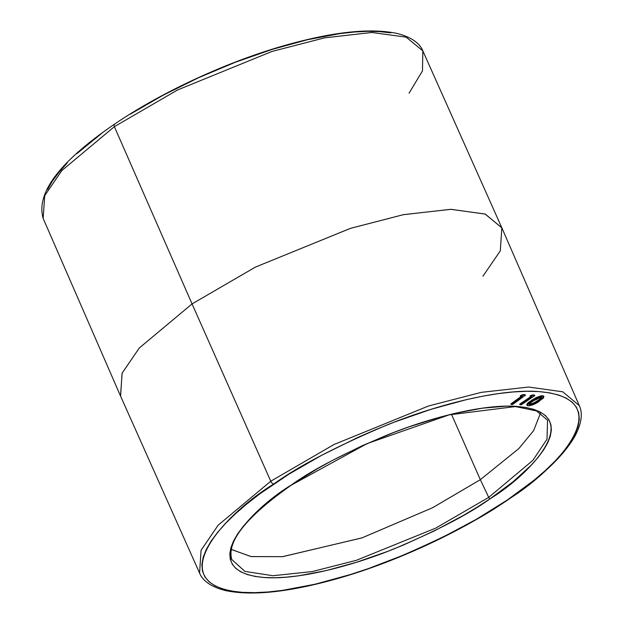 <?xml version="1.0" encoding="UTF-8"?>
<svg xmlns="http://www.w3.org/2000/svg" width="624" height="624" viewBox="0 0 624 624"><rect width="100%" height="100%" fill="white"/><g stroke="black" fill="none" stroke-linecap="round" stroke-linejoin="round"><path stroke-width="0.94" d="M422.838 50.887L501.844 227.815L485.066 214.009L450.707 209.321L403.213 214.711L350.337 228.392L255.434 267.095L192.059 303.904L139.23 348.075L122.054 373.292L120.596 396.162L199.594 573.089L201.053 550.313L218.15 525.205L270.761 481.221L192.059 303.904L114.379 126.656L61.862 170.539L44.741 195.593L43.142 218.361C35.888 192.98 59.647 161.6 114.418 124.215C160.282 92.968 223.493 63.445 280.137 46.792C330.135 32.191 368.924 27.698 396.49 33.314C414.352 37.658 420.677 45.419 422.838 50.887L406.138 37.144L371.92 32.479L324.628 37.846L271.978 51.464L177.481 90.004L114.379 126.656L61.862 170.539L44.741 195.593L43.142 218.361L120.518 395.998L122.125 373.136L139.324 347.974L192.059 303.904L270.761 481.221L218.15 525.205L201.053 550.313L199.594 573.089C201.724 578.487 207.964 586.225 225.662 590.6C253.001 596.279 291.533 591.911 341.266 577.489C398.167 560.89 461.869 531.203 508.022 499.769C541.117 477.235 563.355 456.16 574.727 436.535C583.354 420.576 581.825 410.803 579.29 405.623L562.731 391.794L528.598 387.036L481.315 392.348L428.61 405.951L333.957 444.522L270.761 481.221L333.957 444.522L428.61 405.951L481.315 392.348L528.598 387.036L562.731 391.794L579.29 405.623L501.914 227.978L485.285 214.087L451.004 209.321L403.517 214.648L350.587 228.314L255.528 267.049L192.059 303.904L114.379 126.656A3.112 1.498 -124.1 0 1 114.395 124.231A3.112 1.498 55.9 0 0 114.379 126.656L177.481 90.004L271.978 51.464L324.628 37.846L371.92 32.479L406.138 37.144L422.838 50.887L422.471 70.91L409.063 93.179M273.725 484.037C297.921 466.479 335.353 446.932 386.014 425.389C435.77 405.046 499.699 388.479 538.785 391.576C623.267 398.814 555.516 470.847 507.468 499.894A3.112 1.498 55.9 0 0 508.037 499.754A3.112 1.498 -124.1 0 1 507.468 499.894L476.315 519.332L441.862 537.716L423.813 546.289L405.444 554.338L368.449 568.565L350.189 574.603L314.995 584.243L282.711 590.343L268.055 591.981L254.576 592.652L242.408 592.363L231.66 591.1L222.448 588.884L214.859 585.733L208.962 581.685L204.812 576.771L202.449 571.038L201.903 564.541L203.167 557.349L206.24 549.526L211.091 541.148L217.667 532.295L225.911 523.06L235.739 513.521L247.057 503.779L259.763 493.912L288.811 474.232L321.773 455.231L357.38 437.65L375.749 429.601L394.267 422.144L431.005 409.328L466.198 399.688L482.781 396.178L498.482 393.596L513.139 391.958L526.617 391.279L538.785 391.576L549.533 392.831L558.737 395.047L566.335 398.198L572.231 402.246L576.381 407.168L578.744 412.901L579.29 419.39L578.027 426.582L574.954 434.405L570.102 442.783L563.527 451.636L555.282 460.871L545.454 470.41L534.136 480.16L507.468 499.894C483.272 517.452 445.84 537.007 395.179 558.55C345.423 578.893 281.494 595.452 242.408 592.363C157.919 585.125 225.677 513.084 273.725 484.037A3.112 1.498 -124.1 0 1 270.761 481.221A3.112 1.498 55.9 0 0 273.725 484.037M231.153 549.432L251.23 556.592L282.75 556.655L362.06 537.857L432.666 507.686L480.324 479.677L488.725 497.383L532.904 460.325L546.998 439.202L547.552 420.217L546.998 439.202L532.904 460.325L488.725 497.383A1.552 0.749 55.9 0 0 490.175 498.724C531.11 473.975 588.845 412.597 516.859 406.427C483.561 403.79 429.086 417.901 386.693 435.24C343.528 453.593 311.633 470.254 291.018 485.207A1.552 0.749 55.9 0 0 291.299 485.137A1.552 0.749 -124.1 0 1 291.018 485.207L268.297 502.031L258.648 510.331L250.279 518.458L243.251 526.328L237.65 533.871L233.516 541.008L230.903 547.677L229.819 553.808L230.287 559.338L232.3 564.221L235.833 568.409L240.864 571.865L247.33 574.548L255.177 576.436L264.334 577.504L274.7 577.762L286.182 577.184L298.678 575.788L326.18 570.593L356.164 562.38L387.473 551.46L403.244 545.111L434.273 530.946L463.632 515.284L477.321 507.078L490.175 498.724L512.897 481.907L530.915 465.473L537.943 457.603L543.543 450.06L547.677 442.923L550.29 436.262L551.374 430.131L550.906 424.593L548.894 419.71L545.36 415.522L540.329 412.074L533.863 409.391L526.016 407.503L516.859 406.427L506.493 406.177L482.516 408.151L455.013 413.345L440.255 417.089L409.469 426.699L393.721 432.479L362.294 445.684L331.96 460.668L317.561 468.655L291.018 485.207C250.084 509.956 192.348 571.342 264.334 577.504C297.632 580.141 352.108 566.03 394.501 548.699C437.666 530.338 469.56 513.685 490.175 498.724A1.552 0.749 -124.1 0 1 488.725 497.383L435.716 528.122L356.265 560.352L312.172 571.576L272.883 575.726L244.889 571.389L231.777 559.494L229.804 554.252M547.552 420.217L536.593 410.935L515.416 406.575L449.14 414.859L367.099 443.602L291.291 485.144C246.425 516.75 226.582 541.538 231.777 559.494L244.889 571.389L272.883 575.726L312.172 571.576L356.265 560.352L435.716 528.122L488.725 497.383L480.324 479.677L518.848 448.57L533.637 430.599L540.54 412.971L533.637 430.599L518.848 448.57L480.324 479.677L451.48 414.281L480.324 479.677L432.565 507.733L361.803 537.95L282.407 556.686L250.934 556.553L230.981 549.292M521.29 396.341L510.884 403.923L511.126 404.461L522.272 396.341L520.463 396.341L522.748 395.226L522.514 394.68L520.229 395.803L520.463 396.341L520.229 395.803L522.514 394.68L522.748 395.226L525.4 395.218L512.717 404.461L511.126 404.461L510.884 403.923L521.29 396.341M525.158 394.672L522.514 394.68L525.158 394.672L525.4 395.218L525.158 394.672M530.946 396.529L519.683 404.165L519.917 404.703L531.89 396.591L530.244 396.482L532.498 395.476L532.256 394.93L530.01 395.944L530.244 396.482L530.01 395.944L532.256 394.93L532.498 395.476L534.815 395.632L521.29 404.797L519.917 404.703L519.683 404.165L530.946 396.529M534.581 395.086L532.256 394.93L534.581 395.086L534.815 395.632L534.581 395.086M543.644 396.1L541.156 395.764L536 397.636L528.52 402.363L526.984 403.946L527.054 405.077M130.057 114.278L163.02 95.277L198.619 77.696L235.505 62.189L272.251 49.374L307.437 39.733L339.721 33.641L354.377 32.003L367.864 31.325L380.032 31.621L390.772 32.877M47.486 189.571L52.33 181.194L58.906 172.341L67.15 163.106M76.978 153.566L101.002 133.957M535.096 398.112L535.681 398.689M501.844 227.815L500.308 250.848L482.914 276.229M114.395 124.231A3.112 1.498 -124.1 0 1 114.964 124.082M543.933 396.739L542.786 395.694L531.952 399.984L532.194 400.522L527.818 403.744L527.054 405.366L528.895 405.834L536.219 403.174L543.598 397.901L543.707 396.474L541.39 396.302L536.975 397.816L532.194 400.522L531.952 399.984L526.804 404.797L527.046 405.343L532.194 400.522L543.02 396.24L543.933 396.739L538.933 401.56C534.947 404.251 531.266 405.662 527.881 405.811L527.046 405.343M529.144 404.524L533.762 403.588L537.654 401.388C540.883 399.524 542.116 398.167 541.343 397.324L533.411 400.733C530.197 402.558 528.91 403.9 529.558 404.773L529.113 404.375L529.745 403.369L535.306 399.578L539.542 397.589L541.772 397.527L540.267 399.594L534.791 403.065L530.891 404.664L529.558 404.773L529.136 404.188M542.786 395.694L543.02 396.24L542.786 395.694M541.109 396.778C541.874 397.628 540.649 398.986 537.42 400.85L537.654 401.388L537.42 400.85L533.52 403.042L533.762 403.588L533.52 403.042L529.316 404.235L529.558 404.773M541.57 397.051L541.811 397.597L541.343 397.324M541.585 397.379L539.635 399.352L534.55 402.519L531.203 403.978L529.066 404.157M532.498 395.476L534.815 395.632L521.29 404.797L519.917 404.703L531.89 396.591L530.244 396.482L532.498 395.476M522.748 395.226L520.463 396.341L522.272 396.341L511.126 404.461L512.717 404.461L525.4 395.218L522.748 395.226"/></g></svg>
